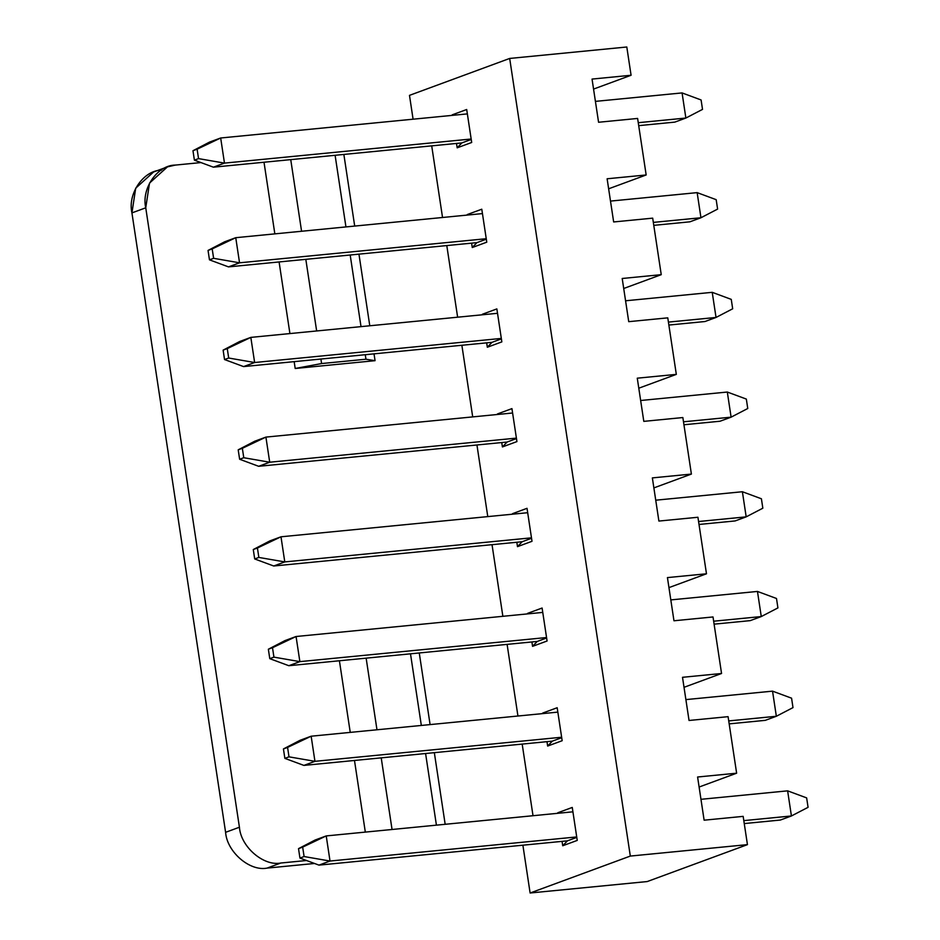<?xml version="1.0" encoding="UTF-8"?>
<svg xmlns="http://www.w3.org/2000/svg" width="940" height="940" viewBox="0 0 940 940"><rect width="100%" height="100%" fill="white"/><g stroke="black" fill="none" stroke-linecap="round" stroke-linejoin="round"><path stroke-width="1.41" d="M302.668 847.116L298.521 848.644L299.942 858.067L304.09 856.54L302.668 847.116L304.09 856.54L330.022 861.04L576.714 836.941L330.022 861.04L318.965 865.117L567.419 840.842L318.965 865.117L330.022 861.04L326.227 835.918L330.022 861.04L304.09 856.54L299.942 858.067L318.965 865.117L299.942 858.067L298.521 848.644L326.227 835.918L572.918 811.819L326.227 835.918L302.668 847.116M743.81 820.62L791.421 815.967L787.626 790.846L700.97 799.317L787.626 790.846L791.421 815.967L743.81 820.62M806.649 797.895L808.071 807.319L806.649 797.895L787.626 790.846L806.649 797.895M780.365 820.044L744.257 823.569L780.365 820.044L791.421 815.967L808.071 807.319L791.421 815.967L780.365 820.044M315.17 839.996L326.227 835.918L315.17 839.996L298.521 848.644L315.17 839.996M287.581 747.418L283.434 748.945L284.867 758.368L289.003 756.841L287.581 747.418L289.003 756.841L314.947 761.33L561.638 737.242L314.947 761.33L303.89 765.407L552.332 741.143L303.89 765.407L314.947 761.33L311.152 736.208L314.947 761.33L289.003 756.841L284.867 758.368L303.89 765.407L284.867 758.368L283.434 748.945L311.152 736.208L557.843 712.12L311.152 736.208L287.581 747.418M728.735 720.921L776.346 716.268L772.539 691.147L685.894 699.607L772.539 691.147L776.346 716.268L728.735 720.921M791.574 698.185L792.996 707.609L791.574 698.185L772.539 691.147L791.574 698.185M765.289 720.346L729.182 723.87L765.289 720.346L776.346 716.268L792.996 707.609L776.346 716.268L765.289 720.346M300.095 740.285L311.152 736.208L300.095 740.285L283.434 748.945L300.095 740.285M272.506 647.707L268.358 649.235L269.78 658.658L273.928 657.13L272.506 647.707L273.928 657.13L299.872 661.631L546.563 637.532L299.872 661.631L288.815 665.708L537.257 641.433L288.815 665.708L299.872 661.631L296.065 636.509L299.872 661.631L273.928 657.13L269.78 658.658L288.815 665.708L269.78 658.658L268.358 649.235L296.065 636.509L542.756 612.41L296.065 636.509L272.506 647.707M713.648 621.211L761.271 616.558L757.464 591.436L670.808 599.908L757.464 591.436L761.271 616.558L713.648 621.211M776.499 598.486L777.92 607.91L776.499 598.486L757.464 591.436L776.499 598.486M750.214 620.635L714.095 624.16L750.214 620.635L761.271 616.558L777.92 607.91L761.271 616.558L750.214 620.635M285.008 640.587L296.065 636.509L285.008 640.587L268.358 649.235L285.008 640.587M257.431 548.008L253.283 549.536L254.705 558.959L258.853 557.432L257.431 548.008L258.853 557.432L284.785 561.92L531.476 537.833L284.785 561.92L273.728 565.998L522.182 541.734L273.728 565.998L284.785 561.92L280.99 536.799L284.785 561.92L258.853 557.432L254.705 558.959L273.728 565.998L254.705 558.959L253.283 549.536L280.99 536.799L527.681 512.711L280.99 536.799L257.431 548.008M698.573 521.512L746.184 516.859L742.389 491.738L655.732 500.197L742.389 491.738L746.184 516.859L698.573 521.512M761.412 498.776L762.834 508.199L761.412 498.776L742.389 491.738L761.412 498.776M735.127 520.936L699.019 524.461L735.127 520.936L746.184 516.859L762.834 508.199L746.184 516.859L735.127 520.936M269.933 540.876L280.99 536.799L269.933 540.876L253.283 549.536L269.933 540.876M242.344 448.298L238.196 449.837L239.63 459.249L243.777 457.721L242.344 448.298L243.777 457.721L269.709 462.221L516.401 438.122L269.709 462.221L258.653 466.299L507.095 442.035L258.653 466.299L269.709 462.221L265.914 437.1L269.709 462.221L243.777 457.721L239.63 459.249L258.653 466.299L239.63 459.249L238.196 449.837L265.914 437.1L512.606 413.001L265.914 437.1L242.344 448.298M683.498 421.802L731.109 417.16L727.313 392.039L640.657 400.499L727.313 392.039L731.109 417.16L683.498 421.802M746.337 399.077L747.758 408.501L746.337 399.077L727.313 392.039L746.337 399.077M720.052 421.226L683.944 424.762L720.052 421.226L731.109 417.16L747.758 408.501L731.109 417.16L720.052 421.226M254.858 441.177L265.914 437.1L254.858 441.177L238.196 449.837L254.858 441.177M227.268 348.599L223.121 350.127L224.542 359.55L228.69 358.022L227.268 348.599L228.69 358.022L254.634 362.523L501.326 338.423L254.634 362.523L243.578 366.588L492.02 342.325L243.578 366.588L254.634 362.523L250.827 337.389L254.634 362.523L228.69 358.022L224.542 359.55L243.578 366.588L224.542 359.55L223.121 350.127L250.827 337.389L497.53 313.302L250.827 337.389L227.268 348.599M668.411 322.103L716.033 317.45L712.226 292.328L625.57 300.788L712.226 292.328L716.033 317.45L668.411 322.103M731.261 299.378L732.683 308.79L731.261 299.378L712.226 292.328L731.261 299.378M704.977 321.527L668.857 325.052L704.977 321.527L716.033 317.45L732.683 308.79L716.033 317.45L704.977 321.527M239.77 341.467L250.827 337.389L239.77 341.467L223.121 350.127L239.77 341.467M212.193 248.9L208.046 250.428L209.467 259.839L213.615 258.312L212.193 248.9L213.615 258.312L239.547 262.812L486.25 238.713L239.547 262.812L228.491 266.889L476.944 242.626L228.491 266.889L239.547 262.812L235.752 237.691L239.547 262.812L213.615 258.312L209.467 259.839L228.491 266.889L209.467 259.839L208.046 250.428L235.752 237.691L482.443 213.591L235.752 237.691L212.193 248.9M653.335 222.392L700.946 217.751L697.151 192.63L610.495 201.089L697.151 192.63L700.946 217.751L653.335 222.392M716.174 199.668L717.608 209.091L716.174 199.668L697.151 192.63L716.174 199.668M689.889 221.817L653.782 225.353L689.889 221.817L700.946 217.751L717.608 209.091L700.946 217.751L689.889 221.817M224.695 241.768L235.752 237.691L224.695 241.768L208.046 250.428L224.695 241.768M197.106 149.19L192.97 150.717L194.392 160.141L198.54 158.613L197.106 149.19L198.54 158.613L224.472 163.113L471.163 139.014L224.472 163.113L213.415 167.179L461.857 142.915L213.415 167.179L224.472 163.113L220.677 137.992L224.472 163.113L198.54 158.613L194.392 160.141L213.415 167.179L194.392 160.141L192.97 150.717L220.677 137.992L467.368 113.893L220.677 137.992L197.106 149.19M638.26 122.694L685.871 118.04L682.076 92.919L595.42 101.379L682.076 92.919L685.871 118.04L638.26 122.694M701.099 99.969L702.521 109.381L701.099 99.969L682.076 92.919L701.099 99.969M674.814 122.118L638.707 125.643L674.814 122.118L685.871 118.04L702.521 109.381L685.871 118.04L674.814 122.118M209.62 142.058L220.677 137.992L209.62 142.058L192.97 150.717L209.62 142.058M339.411 660.761L350.244 732.389L339.411 660.761M354.486 760.472L365.319 832.1L354.486 760.472M392.051 829.491L381.217 757.852L392.051 829.491M376.975 729.781L366.142 658.153L376.975 729.781M295.195 368.48L321.586 363.557L320.904 359.045L321.586 363.557L365.954 359.221L365.272 354.709L365.954 359.221L375.06 360.678L374.026 353.851L375.06 360.678L295.195 368.48L294.173 361.653L295.195 368.48L375.06 360.678L365.954 359.221L321.586 363.557L295.195 368.48M316.651 330.962L305.817 259.334L316.651 330.962M301.576 231.263L290.742 159.636L301.576 231.263M264.011 162.244L274.844 233.872L264.011 162.244M279.086 261.943L289.92 333.582L279.086 261.943M436.419 825.156L425.585 753.528L436.419 825.156M421.332 725.445L410.498 653.817L421.332 725.445M361.019 326.638L350.185 254.999L361.019 326.638M345.944 226.928L335.11 155.3L345.944 226.928M445.172 824.298L434.339 752.67L445.172 824.298M430.097 724.599L419.264 652.959L430.097 724.599M369.784 325.781L358.951 254.141L369.784 325.781M354.697 226.07L343.864 154.442L354.697 226.07M592.047 79.078L598.569 122.259L592.047 79.078L631.081 75.259L593.551 89.088L631.081 75.259L626.804 47L631.081 75.259L592.047 79.078M431.707 145.864L442.54 217.493L431.707 145.864M446.794 245.563L457.627 317.191L446.794 245.563M461.869 345.274L472.703 416.902L461.869 345.274M476.944 444.973L487.778 516.601L476.944 444.973M492.031 544.683L502.865 616.311L492.031 544.683M507.106 644.382L517.94 716.01L507.106 644.382M522.182 744.092L533.015 815.72L522.182 744.092M522.887 845.201L530.113 893L630.317 856.07L509.68 58.445L409.488 95.363L413.083 119.192L409.488 95.363L509.68 58.445L630.317 856.07L747.441 844.637L743.164 816.366L704.119 820.185L697.598 777.004L736.631 773.197L728.089 716.668L689.043 720.475L682.511 677.305L721.556 673.486L713.014 616.957L673.968 620.776L667.435 577.595L706.481 573.788L697.927 517.259L658.893 521.066L652.36 477.896L691.394 474.077L682.851 417.548L643.806 421.367L637.273 378.186L676.318 374.379L667.776 317.849L628.731 321.668L622.198 278.487L661.243 274.668L652.689 218.15L613.655 221.958L607.123 178.776L646.168 174.969L608.638 188.799L646.168 174.969L637.614 118.44L646.168 174.969L607.123 178.776L613.655 221.958L652.689 218.15L661.243 274.668L623.714 288.498L661.243 274.668L622.198 278.487L628.731 321.668L667.776 317.849L676.318 374.379L638.789 388.208L676.318 374.379L637.273 378.186L643.806 421.367L682.851 417.548L691.394 474.077L653.876 487.907L691.394 474.077L652.36 477.896L658.893 521.066L697.927 517.259L706.481 573.788L668.951 587.618L706.481 573.788L667.435 577.595L673.968 620.776L713.014 616.957L721.556 673.486L684.026 687.316L721.556 673.486L682.511 677.305L689.043 720.475L728.089 716.668L736.631 773.197L699.113 787.027L736.631 773.197L697.598 777.004L704.119 820.185L743.164 816.366L747.441 844.637L647.237 881.556L530.113 893L522.887 845.201M466.698 109.51L471.692 142.481L457.181 147.827L456.511 143.444L457.181 147.827L461.857 142.915L471.234 139.461L461.857 142.915L457.181 147.827L471.692 142.481L466.698 109.51L452.187 114.856L466.698 109.51M452.269 115.362L453.056 115.291L452.269 115.362M496.861 308.907L501.843 341.89L487.331 347.236L486.673 342.853L487.331 347.236L492.02 342.325L501.396 338.87L492.02 342.325L487.331 347.236L501.843 341.89L496.861 308.907L482.349 314.265L496.861 308.907M482.431 314.771L483.219 314.7L482.431 314.771M527.023 508.317L532.005 541.299L517.494 546.645L516.836 542.251L517.494 546.645L522.182 541.734L531.547 538.279L522.182 541.734L517.494 546.645L532.005 541.299L527.023 508.317L512.512 513.675L527.023 508.317M512.582 514.18L513.381 514.11L512.582 514.18M557.173 707.726L562.167 740.708L547.656 746.055L546.986 741.66L547.656 746.055L552.332 741.143L561.709 737.689L552.332 741.143L547.656 746.055L562.167 740.708L557.173 707.726L542.662 713.072L557.173 707.726M542.744 713.589L543.532 713.519L542.744 713.589M572.26 807.437L577.242 840.407L562.731 845.753L562.061 841.37L562.731 845.753L567.419 840.842L576.784 837.387L567.419 840.842L562.731 845.753L577.242 840.407L572.26 807.437L557.749 812.783L572.26 807.437M557.82 813.3L558.619 813.218L557.82 813.3M542.098 608.027L547.08 640.998L532.569 646.344L531.911 641.961L532.569 646.344L537.257 641.433L546.634 637.978L537.257 641.433L532.569 646.344L547.08 640.998L542.098 608.027L527.587 613.374L542.098 608.027M527.669 613.891L528.456 613.808L527.669 613.891M511.936 408.618L516.929 441.589L502.418 446.935L501.748 442.552L502.418 446.935L507.095 442.035L516.471 438.581L507.095 442.035L502.418 446.935L516.929 441.589L511.936 408.618L497.424 413.964L511.936 408.618M497.507 414.481L498.294 414.399L497.507 414.481M481.785 209.209L486.767 242.179L472.256 247.525L471.598 243.143L472.256 247.525L476.944 242.626L486.309 239.171L476.944 242.626L472.256 247.525L486.767 242.179L481.785 209.209L467.274 214.555L481.785 209.209M467.345 215.072L468.144 214.99L467.345 215.072M167.438 166.885L153.608 171.973L135.701 188.188L131.929 212.898L145.747 207.811L131.929 212.898L225.6 832.323L239.418 827.224L145.747 207.811L149.519 183.089L167.438 166.885L175.298 165.088L200.972 162.573L175.298 165.088C157.474 165.041 141.223 188.541 145.747 207.811L239.418 827.224C240.769 846.799 263.553 866.48 280.849 863.014L267.031 868.114L314.524 863.472L267.031 868.114C249.734 871.58 226.951 851.899 225.6 832.323L131.929 212.898C127.405 193.628 143.656 170.14 161.48 170.175M637.614 118.44L598.569 122.259L637.614 118.44M626.804 47L509.68 58.445L626.804 47M280.849 863.014L306.522 860.511L280.849 863.014C263.553 866.48 240.769 846.799 239.418 827.224L225.6 832.323C226.951 851.899 249.734 871.58 267.031 868.114L280.849 863.014M630.317 856.07L530.113 893L647.237 881.556L747.441 844.637L630.317 856.07"/></g></svg>
